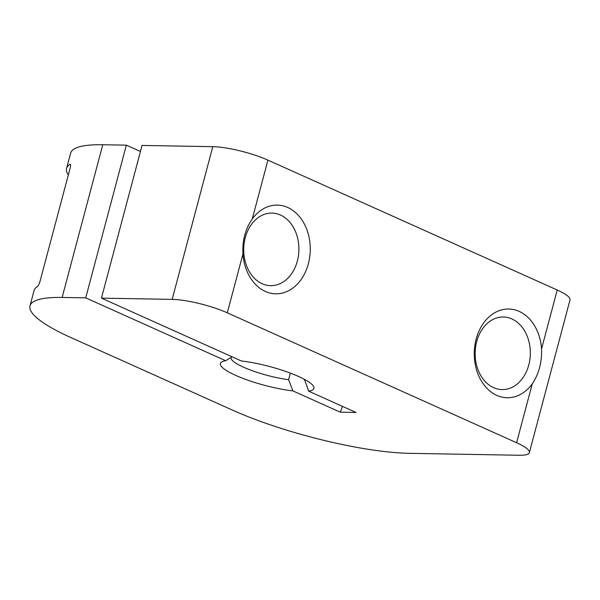 <?xml version="1.0" encoding="UTF-8"?>
<svg xmlns="http://www.w3.org/2000/svg" width="600" height="600" viewBox="0 0 600 600"><rect width="100%" height="100%" fill="white"/><g stroke="black" fill="none" stroke-linecap="round" stroke-linejoin="round"><path stroke-width="0.9" d="M342.465 406.365A645.263 490.53 -89 0 1 340.298 412.178L356.017 412.447L308.625 391.17A48.398 9.728 -165.1 0 0 313.44 386.19A48.398 9.728 -165.1 0 0 241.403 360.983L101.438 298.14L142.065 145.433L212.798 146.67A40.328 8.107 -165.1 0 1 267.93 160.118L557.227 290.017A40.328 8.107 -165.1 0 1 570 299.925L529.365 452.632A40.328 8.107 -165.1 0 0 516.592 442.725L227.295 312.825A40.328 8.107 -165.1 0 0 172.17 299.377L101.438 298.14M304.47 379.365L308.625 391.17M231.045 357.413A39.66 7.973 -165.1 0 0 231.03 357.472A39.66 7.973 -165.1 0 0 249.3 369.593A39.66 7.973 -165.1 0 0 288.585 379.702L292.905 390.9A48.398 9.728 -165.1 0 1 239.775 377.13A48.398 9.728 -165.1 0 1 221.895 361.83A48.398 9.728 -165.1 0 1 225.683 360.712L85.718 297.862L62.137 297.45A129.053 25.95 -165.1 0 0 30 305.835L34.065 290.565A129.053 25.95 14.9 0 1 37.492 286.47C38.295 285.885 39.157 284.108 40.072 281.145L70.14 168.142C70.77 165.292 70.725 164.017 69.998 164.31A129.053 25.95 -165.1 0 0 66.57 168.398A129.053 25.95 -165.1 0 0 68.325 174.975M30 305.835A129.053 25.95 -165.1 0 0 70.883 337.553L232.89 410.295A129.053 25.95 -165.1 0 0 409.298 453.33L519.322 455.257A40.328 8.107 -165.1 0 0 529.365 452.632M511.882 318.93A36.293 27.593 91 0 0 503.377 316.995A36.293 27.593 91 0 0 475.147 352.808A36.293 27.593 91 0 0 502.103 389.58A36.293 27.593 91 0 0 529.89 359.452A36.293 27.593 91 0 0 511.882 318.93M516.592 442.725L532.252 383.865C538.912 373.868 542.018 362.197 541.56 348.877L557.227 290.017M532.252 383.865A44.362 33.72 -89 0 1 488.265 389.625A44.362 33.72 -89 0 1 478.08 333.248A44.362 33.72 -89 0 1 519.15 311.385A44.362 33.72 -89 0 1 541.56 348.877M242.955 253.965A44.362 33.72 91 0 0 274.815 293.782A44.362 33.72 91 0 0 309.63 257.61A44.362 33.72 91 0 0 287.715 207.465A44.362 33.72 91 0 0 252.263 218.978C245.333 228.975 242.228 240.638 242.955 253.965L227.295 312.825M280.44 215.01A36.293 27.593 91 0 0 271.935 213.083A36.293 27.593 91 0 0 243.712 248.888A36.293 27.593 91 0 0 270.668 285.66A36.293 27.593 91 0 0 298.447 255.532A36.293 27.593 91 0 0 280.44 215.01M85.718 297.862L126.345 145.155L102.773 144.743A129.053 25.95 -165.1 0 0 70.635 153.127L66.57 168.398M304.305 379.972A39.66 7.973 -165.1 0 0 305.175 379.748M290.34 373.11L288.585 379.702M225.683 360.712L232.058 356.79M126.345 145.155L140.453 151.493M340.298 412.178L292.905 390.9M252.263 218.978L267.93 160.118M172.17 299.377L212.798 146.67M62.137 297.45L102.773 144.743"/></g></svg>
